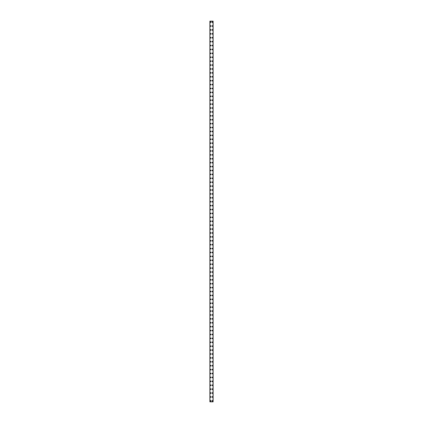 <?xml version="1.0" encoding="UTF-8"?>
<svg xmlns="http://www.w3.org/2000/svg" width="423" height="423" viewBox="0 0 423 423"><rect width="100%" height="100%" fill="white"/><g stroke="black" fill="none" stroke-linecap="round" stroke-linejoin="round"><path stroke-width="0.63" d="M210.257 400.872A0.365 0.365 0 0 1 210.622 400.507A0.365 0.365 0 0 1 210.987 400.872A0.365 0.365 0 0 1 210.622 401.242A0.365 0.365 0 0 1 210.257 400.872M210.257 396.97A0.365 0.365 0 0 1 210.622 396.605A0.365 0.365 0 0 1 210.987 396.97A0.365 0.365 0 0 1 210.622 397.334A0.365 0.365 0 0 1 210.257 396.97M210.257 393.062A0.365 0.365 0 0 1 210.622 392.697A0.365 0.365 0 0 1 210.987 393.062A0.365 0.365 0 0 1 210.622 393.432A0.365 0.365 0 0 1 210.257 393.062M210.257 389.16A0.365 0.365 0 0 1 210.622 388.795A0.365 0.365 0 0 1 210.987 389.16A0.365 0.365 0 0 1 210.622 389.525A0.365 0.365 0 0 1 210.257 389.16M210.257 385.258A0.365 0.365 0 0 1 210.622 384.888A0.365 0.365 0 0 1 210.987 385.258A0.365 0.365 0 0 1 210.622 385.623A0.365 0.365 0 0 1 210.257 385.258M210.257 381.35A0.365 0.365 0 0 1 210.622 380.986A0.365 0.365 0 0 1 210.987 381.35A0.365 0.365 0 0 1 210.622 381.715A0.365 0.365 0 0 1 210.257 381.35M210.257 377.448A0.365 0.365 0 0 1 210.622 377.078A0.365 0.365 0 0 1 210.987 377.448A0.365 0.365 0 0 1 210.622 377.813A0.365 0.365 0 0 1 210.257 377.448M210.257 373.541A0.365 0.365 0 0 1 210.622 373.176A0.365 0.365 0 0 1 210.987 373.541A0.365 0.365 0 0 1 210.622 373.906A0.365 0.365 0 0 1 210.257 373.541M210.257 369.639A0.365 0.365 0 0 1 210.622 369.268A0.365 0.365 0 0 1 210.987 369.639A0.365 0.365 0 0 1 210.622 370.003A0.365 0.365 0 0 1 210.257 369.639M210.257 365.731A0.365 0.365 0 0 1 210.622 365.366A0.365 0.365 0 0 1 210.987 365.731A0.365 0.365 0 0 1 210.622 366.096A0.365 0.365 0 0 1 210.257 365.731M210.257 361.829A0.365 0.365 0 0 1 210.622 361.464A0.365 0.365 0 0 1 210.987 361.829A0.365 0.365 0 0 1 210.622 362.194A0.365 0.365 0 0 1 210.257 361.829M210.257 357.921A0.365 0.365 0 0 1 210.622 357.557A0.365 0.365 0 0 1 210.987 357.921A0.365 0.365 0 0 1 210.622 358.292A0.365 0.365 0 0 1 210.257 357.921M210.257 354.019A0.365 0.365 0 0 1 210.622 353.654A0.365 0.365 0 0 1 210.987 354.019A0.365 0.365 0 0 1 210.622 354.384A0.365 0.365 0 0 1 210.257 354.019M210.257 350.112A0.365 0.365 0 0 1 210.622 349.747A0.365 0.365 0 0 1 210.987 350.112A0.365 0.365 0 0 1 210.622 350.482A0.365 0.365 0 0 1 210.257 350.112M210.257 346.21A0.365 0.365 0 0 1 210.622 345.845A0.365 0.365 0 0 1 210.987 346.21A0.365 0.365 0 0 1 210.622 346.574A0.365 0.365 0 0 1 210.257 346.21M210.257 342.302A0.365 0.365 0 0 1 210.622 341.937A0.365 0.365 0 0 1 210.987 342.302A0.365 0.365 0 0 1 210.622 342.672A0.365 0.365 0 0 1 210.257 342.302M210.257 338.4A0.365 0.365 0 0 1 210.622 338.035A0.365 0.365 0 0 1 210.987 338.4A0.365 0.365 0 0 1 210.622 338.765A0.365 0.365 0 0 1 210.257 338.4M210.257 334.498A0.365 0.365 0 0 1 210.622 334.128A0.365 0.365 0 0 1 210.987 334.498A0.365 0.365 0 0 1 210.622 334.863A0.365 0.365 0 0 1 210.257 334.498M210.257 330.59A0.365 0.365 0 0 1 210.622 330.226A0.365 0.365 0 0 1 210.987 330.59A0.365 0.365 0 0 1 210.622 330.955A0.365 0.365 0 0 1 210.257 330.59M210.257 326.688A0.365 0.365 0 0 1 210.622 326.318A0.365 0.365 0 0 1 210.987 326.688A0.365 0.365 0 0 1 210.622 327.053A0.365 0.365 0 0 1 210.257 326.688M210.257 322.781A0.365 0.365 0 0 1 210.622 322.416A0.365 0.365 0 0 1 210.987 322.781A0.365 0.365 0 0 1 210.622 323.146A0.365 0.365 0 0 1 210.257 322.781M210.257 318.879A0.365 0.365 0 0 1 210.622 318.508A0.365 0.365 0 0 1 210.987 318.879A0.365 0.365 0 0 1 210.622 319.243A0.365 0.365 0 0 1 210.257 318.879M210.257 314.971A0.365 0.365 0 0 1 210.622 314.606A0.365 0.365 0 0 1 210.987 314.971A0.365 0.365 0 0 1 210.622 315.336A0.365 0.365 0 0 1 210.257 314.971M210.257 311.069A0.365 0.365 0 0 1 210.622 310.704A0.365 0.365 0 0 1 210.987 311.069A0.365 0.365 0 0 1 210.622 311.434A0.365 0.365 0 0 1 210.257 311.069M210.257 307.161A0.365 0.365 0 0 1 210.622 306.797A0.365 0.365 0 0 1 210.987 307.161A0.365 0.365 0 0 1 210.622 307.532A0.365 0.365 0 0 1 210.257 307.161M210.257 303.259A0.365 0.365 0 0 1 210.622 302.894A0.365 0.365 0 0 1 210.987 303.259A0.365 0.365 0 0 1 210.622 303.624A0.365 0.365 0 0 1 210.257 303.259M210.257 299.352A0.365 0.365 0 0 1 210.622 298.987A0.365 0.365 0 0 1 210.987 299.352A0.365 0.365 0 0 1 210.622 299.722A0.365 0.365 0 0 1 210.257 299.352M210.257 295.45A0.365 0.365 0 0 1 210.622 295.085A0.365 0.365 0 0 1 210.987 295.45A0.365 0.365 0 0 1 210.622 295.814A0.365 0.365 0 0 1 210.257 295.45M210.257 291.542A0.365 0.365 0 0 1 210.622 291.177A0.365 0.365 0 0 1 210.987 291.542A0.365 0.365 0 0 1 210.622 291.912A0.365 0.365 0 0 1 210.257 291.542M210.257 287.64A0.365 0.365 0 0 1 210.622 287.275A0.365 0.365 0 0 1 210.987 287.64A0.365 0.365 0 0 1 210.622 288.005A0.365 0.365 0 0 1 210.257 287.64M210.257 283.738A0.365 0.365 0 0 1 210.622 283.368A0.365 0.365 0 0 1 210.987 283.738A0.365 0.365 0 0 1 210.622 284.103A0.365 0.365 0 0 1 210.257 283.738M210.257 279.83A0.365 0.365 0 0 1 210.622 279.466A0.365 0.365 0 0 1 210.987 279.83A0.365 0.365 0 0 1 210.622 280.195A0.365 0.365 0 0 1 210.257 279.83M210.257 275.928A0.365 0.365 0 0 1 210.622 275.558A0.365 0.365 0 0 1 210.987 275.928A0.365 0.365 0 0 1 210.622 276.293A0.365 0.365 0 0 1 210.257 275.928M210.257 272.021A0.365 0.365 0 0 1 210.622 271.656A0.365 0.365 0 0 1 210.987 272.021A0.365 0.365 0 0 1 210.622 272.386A0.365 0.365 0 0 1 210.257 272.021M210.257 268.119A0.365 0.365 0 0 1 210.622 267.748A0.365 0.365 0 0 1 210.987 268.119A0.365 0.365 0 0 1 210.622 268.483A0.365 0.365 0 0 1 210.257 268.119M210.257 264.211A0.365 0.365 0 0 1 210.622 263.846A0.365 0.365 0 0 1 210.987 264.211A0.365 0.365 0 0 1 210.622 264.576A0.365 0.365 0 0 1 210.257 264.211M210.257 260.309A0.365 0.365 0 0 1 210.622 259.944A0.365 0.365 0 0 1 210.987 260.309A0.365 0.365 0 0 1 210.622 260.674A0.365 0.365 0 0 1 210.257 260.309M210.257 256.401A0.365 0.365 0 0 1 210.622 256.037A0.365 0.365 0 0 1 210.987 256.401A0.365 0.365 0 0 1 210.622 256.772A0.365 0.365 0 0 1 210.257 256.401M210.257 252.499A0.365 0.365 0 0 1 210.622 252.134A0.365 0.365 0 0 1 210.987 252.499A0.365 0.365 0 0 1 210.622 252.864A0.365 0.365 0 0 1 210.257 252.499M210.257 248.592A0.365 0.365 0 0 1 210.622 248.227A0.365 0.365 0 0 1 210.987 248.592A0.365 0.365 0 0 1 210.622 248.962A0.365 0.365 0 0 1 210.257 248.592M210.257 244.69A0.365 0.365 0 0 1 210.622 244.325A0.365 0.365 0 0 1 210.987 244.69A0.365 0.365 0 0 1 210.622 245.054A0.365 0.365 0 0 1 210.257 244.69M210.257 240.782A0.365 0.365 0 0 1 210.622 240.417A0.365 0.365 0 0 1 210.987 240.782A0.365 0.365 0 0 1 210.622 241.152A0.365 0.365 0 0 1 210.257 240.782M210.257 236.88A0.365 0.365 0 0 1 210.622 236.515A0.365 0.365 0 0 1 210.987 236.88A0.365 0.365 0 0 1 210.622 237.245A0.365 0.365 0 0 1 210.257 236.88M210.257 232.978A0.365 0.365 0 0 1 210.622 232.608A0.365 0.365 0 0 1 210.987 232.978A0.365 0.365 0 0 1 210.622 233.343A0.365 0.365 0 0 1 210.257 232.978M210.257 229.07A0.365 0.365 0 0 1 210.622 228.706A0.365 0.365 0 0 1 210.987 229.07A0.365 0.365 0 0 1 210.622 229.435A0.365 0.365 0 0 1 210.257 229.07M210.257 225.168A0.365 0.365 0 0 1 210.622 224.798A0.365 0.365 0 0 1 210.987 225.168A0.365 0.365 0 0 1 210.622 225.533A0.365 0.365 0 0 1 210.257 225.168M210.257 221.261A0.365 0.365 0 0 1 210.622 220.896A0.365 0.365 0 0 1 210.987 221.261A0.365 0.365 0 0 1 210.622 221.626A0.365 0.365 0 0 1 210.257 221.261M210.257 217.359A0.365 0.365 0 0 1 210.622 216.988A0.365 0.365 0 0 1 210.987 217.359A0.365 0.365 0 0 1 210.622 217.723A0.365 0.365 0 0 1 210.257 217.359M210.257 213.451A0.365 0.365 0 0 1 210.622 213.086A0.365 0.365 0 0 1 210.987 213.451A0.365 0.365 0 0 1 210.622 213.816A0.365 0.365 0 0 1 210.257 213.451M210.257 209.549A0.365 0.365 0 0 1 210.622 209.184A0.365 0.365 0 0 1 210.987 209.549A0.365 0.365 0 0 1 210.622 209.914A0.365 0.365 0 0 1 210.257 209.549M210.257 205.641A0.365 0.365 0 0 1 210.622 205.277A0.365 0.365 0 0 1 210.987 205.641A0.365 0.365 0 0 1 210.622 206.012A0.365 0.365 0 0 1 210.257 205.641M210.257 201.739A0.365 0.365 0 0 1 210.622 201.374A0.365 0.365 0 0 1 210.987 201.739A0.365 0.365 0 0 1 210.622 202.104A0.365 0.365 0 0 1 210.257 201.739M210.257 197.832A0.365 0.365 0 0 1 210.622 197.467A0.365 0.365 0 0 1 210.987 197.832A0.365 0.365 0 0 1 210.622 198.202A0.365 0.365 0 0 1 210.257 197.832M210.257 193.93A0.365 0.365 0 0 1 210.622 193.565A0.365 0.365 0 0 1 210.987 193.93A0.365 0.365 0 0 1 210.622 194.294A0.365 0.365 0 0 1 210.257 193.93M210.257 190.022A0.365 0.365 0 0 1 210.622 189.657A0.365 0.365 0 0 1 210.987 190.022A0.365 0.365 0 0 1 210.622 190.392A0.365 0.365 0 0 1 210.257 190.022M210.257 186.12A0.365 0.365 0 0 1 210.622 185.755A0.365 0.365 0 0 1 210.987 186.12A0.365 0.365 0 0 1 210.622 186.485A0.365 0.365 0 0 1 210.257 186.12M210.257 182.218A0.365 0.365 0 0 1 210.622 181.848A0.365 0.365 0 0 1 210.987 182.218A0.365 0.365 0 0 1 210.622 182.583A0.365 0.365 0 0 1 210.257 182.218M210.257 178.31A0.365 0.365 0 0 1 210.622 177.946A0.365 0.365 0 0 1 210.987 178.31A0.365 0.365 0 0 1 210.622 178.675A0.365 0.365 0 0 1 210.257 178.31M210.257 174.408A0.365 0.365 0 0 1 210.622 174.038A0.365 0.365 0 0 1 210.987 174.408A0.365 0.365 0 0 1 210.622 174.773A0.365 0.365 0 0 1 210.257 174.408M210.257 170.501A0.365 0.365 0 0 1 210.622 170.136A0.365 0.365 0 0 1 210.987 170.501A0.365 0.365 0 0 1 210.622 170.866A0.365 0.365 0 0 1 210.257 170.501M210.257 166.599A0.365 0.365 0 0 1 210.622 166.228A0.365 0.365 0 0 1 210.987 166.599A0.365 0.365 0 0 1 210.622 166.963A0.365 0.365 0 0 1 210.257 166.599M210.257 162.691A0.365 0.365 0 0 1 210.622 162.326A0.365 0.365 0 0 1 210.987 162.691A0.365 0.365 0 0 1 210.622 163.056A0.365 0.365 0 0 1 210.257 162.691M210.257 158.789A0.365 0.365 0 0 1 210.622 158.424A0.365 0.365 0 0 1 210.987 158.789A0.365 0.365 0 0 1 210.622 159.154A0.365 0.365 0 0 1 210.257 158.789M210.257 154.881A0.365 0.365 0 0 1 210.622 154.517A0.365 0.365 0 0 1 210.987 154.881A0.365 0.365 0 0 1 210.622 155.252A0.365 0.365 0 0 1 210.257 154.881M210.257 150.979A0.365 0.365 0 0 1 210.622 150.614A0.365 0.365 0 0 1 210.987 150.979A0.365 0.365 0 0 1 210.622 151.344A0.365 0.365 0 0 1 210.257 150.979M210.257 147.072A0.365 0.365 0 0 1 210.622 146.707A0.365 0.365 0 0 1 210.987 147.072A0.365 0.365 0 0 1 210.622 147.442A0.365 0.365 0 0 1 210.257 147.072M210.257 143.17A0.365 0.365 0 0 1 210.622 142.805A0.365 0.365 0 0 1 210.987 143.17A0.365 0.365 0 0 1 210.622 143.534A0.365 0.365 0 0 1 210.257 143.17M210.257 139.262A0.365 0.365 0 0 1 210.622 138.897A0.365 0.365 0 0 1 210.987 139.262A0.365 0.365 0 0 1 210.622 139.632A0.365 0.365 0 0 1 210.257 139.262M210.257 135.36A0.365 0.365 0 0 1 210.622 134.995A0.365 0.365 0 0 1 210.987 135.36A0.365 0.365 0 0 1 210.622 135.725A0.365 0.365 0 0 1 210.257 135.36M210.257 131.458A0.365 0.365 0 0 1 210.622 131.088A0.365 0.365 0 0 1 210.987 131.458A0.365 0.365 0 0 1 210.622 131.823A0.365 0.365 0 0 1 210.257 131.458M210.257 127.55A0.365 0.365 0 0 1 210.622 127.186A0.365 0.365 0 0 1 210.987 127.55A0.365 0.365 0 0 1 210.622 127.915A0.365 0.365 0 0 1 210.257 127.55M210.257 123.648A0.365 0.365 0 0 1 210.622 123.278A0.365 0.365 0 0 1 210.987 123.648A0.365 0.365 0 0 1 210.622 124.013A0.365 0.365 0 0 1 210.257 123.648M210.257 119.741A0.365 0.365 0 0 1 210.622 119.376A0.365 0.365 0 0 1 210.987 119.741A0.365 0.365 0 0 1 210.622 120.106A0.365 0.365 0 0 1 210.257 119.741M210.257 115.839A0.365 0.365 0 0 1 210.622 115.468A0.365 0.365 0 0 1 210.987 115.839A0.365 0.365 0 0 1 210.622 116.203A0.365 0.365 0 0 1 210.257 115.839M210.257 111.931A0.365 0.365 0 0 1 210.622 111.566A0.365 0.365 0 0 1 210.987 111.931A0.365 0.365 0 0 1 210.622 112.296A0.365 0.365 0 0 1 210.257 111.931M210.257 108.029A0.365 0.365 0 0 1 210.622 107.664A0.365 0.365 0 0 1 210.987 108.029A0.365 0.365 0 0 1 210.622 108.394A0.365 0.365 0 0 1 210.257 108.029M210.257 104.121A0.365 0.365 0 0 1 210.622 103.757A0.365 0.365 0 0 1 210.987 104.121A0.365 0.365 0 0 1 210.622 104.492A0.365 0.365 0 0 1 210.257 104.121M210.257 100.219A0.365 0.365 0 0 1 210.622 99.854A0.365 0.365 0 0 1 210.987 100.219A0.365 0.365 0 0 1 210.622 100.584A0.365 0.365 0 0 1 210.257 100.219M210.257 96.312A0.365 0.365 0 0 1 210.622 95.947A0.365 0.365 0 0 1 210.987 96.312A0.365 0.365 0 0 1 210.622 96.682A0.365 0.365 0 0 1 210.257 96.312M210.257 92.41A0.365 0.365 0 0 1 210.622 92.045A0.365 0.365 0 0 1 210.987 92.41A0.365 0.365 0 0 1 210.622 92.774A0.365 0.365 0 0 1 210.257 92.41M210.257 88.502A0.365 0.365 0 0 1 210.622 88.137A0.365 0.365 0 0 1 210.987 88.502A0.365 0.365 0 0 1 210.622 88.872A0.365 0.365 0 0 1 210.257 88.502M210.257 84.6A0.365 0.365 0 0 1 210.622 84.235A0.365 0.365 0 0 1 210.987 84.6A0.365 0.365 0 0 1 210.622 84.965A0.365 0.365 0 0 1 210.257 84.6M210.257 80.698A0.365 0.365 0 0 1 210.622 80.328A0.365 0.365 0 0 1 210.987 80.698A0.365 0.365 0 0 1 210.622 81.063A0.365 0.365 0 0 1 210.257 80.698M210.257 76.79A0.365 0.365 0 0 1 210.622 76.426A0.365 0.365 0 0 1 210.987 76.79A0.365 0.365 0 0 1 210.622 77.155A0.365 0.365 0 0 1 210.257 76.79M210.257 72.888A0.365 0.365 0 0 1 210.622 72.518A0.365 0.365 0 0 1 210.987 72.888A0.365 0.365 0 0 1 210.622 73.253A0.365 0.365 0 0 1 210.257 72.888M210.257 68.981A0.365 0.365 0 0 1 210.622 68.616A0.365 0.365 0 0 1 210.987 68.981A0.365 0.365 0 0 1 210.622 69.346A0.365 0.365 0 0 1 210.257 68.981M210.257 65.079A0.365 0.365 0 0 1 210.622 64.708A0.365 0.365 0 0 1 210.987 65.079A0.365 0.365 0 0 1 210.622 65.443A0.365 0.365 0 0 1 210.257 65.079M210.257 61.171A0.365 0.365 0 0 1 210.622 60.806A0.365 0.365 0 0 1 210.987 61.171A0.365 0.365 0 0 1 210.622 61.536A0.365 0.365 0 0 1 210.257 61.171M210.257 57.269A0.365 0.365 0 0 1 210.622 56.904A0.365 0.365 0 0 1 210.987 57.269A0.365 0.365 0 0 1 210.622 57.634A0.365 0.365 0 0 1 210.257 57.269M210.257 53.361A0.365 0.365 0 0 1 210.622 52.997A0.365 0.365 0 0 1 210.987 53.361A0.365 0.365 0 0 1 210.622 53.732A0.365 0.365 0 0 1 210.257 53.361M210.257 49.459A0.365 0.365 0 0 1 210.622 49.094A0.365 0.365 0 0 1 210.987 49.459A0.365 0.365 0 0 1 210.622 49.824A0.365 0.365 0 0 1 210.257 49.459M210.257 45.552A0.365 0.365 0 0 1 210.622 45.187A0.365 0.365 0 0 1 210.987 45.552A0.365 0.365 0 0 1 210.622 45.922A0.365 0.365 0 0 1 210.257 45.552M210.257 41.65A0.365 0.365 0 0 1 210.622 41.285A0.365 0.365 0 0 1 210.987 41.65A0.365 0.365 0 0 1 210.622 42.014A0.365 0.365 0 0 1 210.257 41.65M210.257 37.742A0.365 0.365 0 0 1 210.622 37.377A0.365 0.365 0 0 1 210.987 37.742A0.365 0.365 0 0 1 210.622 38.112A0.365 0.365 0 0 1 210.257 37.742M210.257 33.84A0.365 0.365 0 0 1 210.622 33.475A0.365 0.365 0 0 1 210.987 33.84A0.365 0.365 0 0 1 210.622 34.205A0.365 0.365 0 0 1 210.257 33.84M210.257 29.938A0.365 0.365 0 0 1 210.622 29.568A0.365 0.365 0 0 1 210.987 29.938A0.365 0.365 0 0 1 210.622 30.303A0.365 0.365 0 0 1 210.257 29.938M210.257 26.03A0.365 0.365 0 0 1 210.622 25.666A0.365 0.365 0 0 1 210.987 26.03A0.365 0.365 0 0 1 210.622 26.395A0.365 0.365 0 0 1 210.257 26.03M210.257 22.128A0.365 0.365 0 0 1 210.622 21.758A0.365 0.365 0 0 1 210.987 22.128A0.365 0.365 0 0 1 210.622 22.493A0.365 0.365 0 0 1 210.257 22.128M212.013 400.872A0.365 0.365 0 0 1 212.378 400.507A0.365 0.365 0 0 1 212.743 400.872A0.365 0.365 0 0 1 212.378 401.242A0.365 0.365 0 0 1 212.013 400.872M212.013 396.97A0.365 0.365 0 0 1 212.378 396.605A0.365 0.365 0 0 1 212.743 396.97A0.365 0.365 0 0 1 212.378 397.334A0.365 0.365 0 0 1 212.013 396.97M212.013 393.062A0.365 0.365 0 0 1 212.378 392.697A0.365 0.365 0 0 1 212.743 393.062A0.365 0.365 0 0 1 212.378 393.432A0.365 0.365 0 0 1 212.013 393.062M212.013 389.16A0.365 0.365 0 0 1 212.378 388.795A0.365 0.365 0 0 1 212.743 389.16A0.365 0.365 0 0 1 212.378 389.525A0.365 0.365 0 0 1 212.013 389.16M212.013 385.258A0.365 0.365 0 0 1 212.378 384.888A0.365 0.365 0 0 1 212.743 385.258A0.365 0.365 0 0 1 212.378 385.623A0.365 0.365 0 0 1 212.013 385.258M212.013 381.35A0.365 0.365 0 0 1 212.378 380.986A0.365 0.365 0 0 1 212.743 381.35A0.365 0.365 0 0 1 212.378 381.715A0.365 0.365 0 0 1 212.013 381.35M212.013 377.448A0.365 0.365 0 0 1 212.378 377.078A0.365 0.365 0 0 1 212.743 377.448A0.365 0.365 0 0 1 212.378 377.813A0.365 0.365 0 0 1 212.013 377.448M212.013 373.541A0.365 0.365 0 0 1 212.378 373.176A0.365 0.365 0 0 1 212.743 373.541A0.365 0.365 0 0 1 212.378 373.906A0.365 0.365 0 0 1 212.013 373.541M212.013 369.639A0.365 0.365 0 0 1 212.378 369.268A0.365 0.365 0 0 1 212.743 369.639A0.365 0.365 0 0 1 212.378 370.003A0.365 0.365 0 0 1 212.013 369.639M212.013 365.731A0.365 0.365 0 0 1 212.378 365.366A0.365 0.365 0 0 1 212.743 365.731A0.365 0.365 0 0 1 212.378 366.096A0.365 0.365 0 0 1 212.013 365.731M212.013 361.829A0.365 0.365 0 0 1 212.378 361.464A0.365 0.365 0 0 1 212.743 361.829A0.365 0.365 0 0 1 212.378 362.194A0.365 0.365 0 0 1 212.013 361.829M212.013 357.921A0.365 0.365 0 0 1 212.378 357.557A0.365 0.365 0 0 1 212.743 357.921A0.365 0.365 0 0 1 212.378 358.292A0.365 0.365 0 0 1 212.013 357.921M212.013 354.019A0.365 0.365 0 0 1 212.378 353.654A0.365 0.365 0 0 1 212.743 354.019A0.365 0.365 0 0 1 212.378 354.384A0.365 0.365 0 0 1 212.013 354.019M212.013 350.112A0.365 0.365 0 0 1 212.378 349.747A0.365 0.365 0 0 1 212.743 350.112A0.365 0.365 0 0 1 212.378 350.482A0.365 0.365 0 0 1 212.013 350.112M212.013 346.21A0.365 0.365 0 0 1 212.378 345.845A0.365 0.365 0 0 1 212.743 346.21A0.365 0.365 0 0 1 212.378 346.574A0.365 0.365 0 0 1 212.013 346.21M212.013 342.302A0.365 0.365 0 0 1 212.378 341.937A0.365 0.365 0 0 1 212.743 342.302A0.365 0.365 0 0 1 212.378 342.672A0.365 0.365 0 0 1 212.013 342.302M212.013 338.4A0.365 0.365 0 0 1 212.378 338.035A0.365 0.365 0 0 1 212.743 338.4A0.365 0.365 0 0 1 212.378 338.765A0.365 0.365 0 0 1 212.013 338.4M212.013 334.498A0.365 0.365 0 0 1 212.378 334.128A0.365 0.365 0 0 1 212.743 334.498A0.365 0.365 0 0 1 212.378 334.863A0.365 0.365 0 0 1 212.013 334.498M212.013 330.59A0.365 0.365 0 0 1 212.378 330.226A0.365 0.365 0 0 1 212.743 330.59A0.365 0.365 0 0 1 212.378 330.955A0.365 0.365 0 0 1 212.013 330.59M212.013 326.688A0.365 0.365 0 0 1 212.378 326.318A0.365 0.365 0 0 1 212.743 326.688A0.365 0.365 0 0 1 212.378 327.053A0.365 0.365 0 0 1 212.013 326.688M212.013 322.781A0.365 0.365 0 0 1 212.378 322.416A0.365 0.365 0 0 1 212.743 322.781A0.365 0.365 0 0 1 212.378 323.146A0.365 0.365 0 0 1 212.013 322.781M212.013 318.879A0.365 0.365 0 0 1 212.378 318.508A0.365 0.365 0 0 1 212.743 318.879A0.365 0.365 0 0 1 212.378 319.243A0.365 0.365 0 0 1 212.013 318.879M212.013 314.971A0.365 0.365 0 0 1 212.378 314.606A0.365 0.365 0 0 1 212.743 314.971A0.365 0.365 0 0 1 212.378 315.336A0.365 0.365 0 0 1 212.013 314.971M212.013 311.069A0.365 0.365 0 0 1 212.378 310.704A0.365 0.365 0 0 1 212.743 311.069A0.365 0.365 0 0 1 212.378 311.434A0.365 0.365 0 0 1 212.013 311.069M212.013 307.161A0.365 0.365 0 0 1 212.378 306.797A0.365 0.365 0 0 1 212.743 307.161A0.365 0.365 0 0 1 212.378 307.532A0.365 0.365 0 0 1 212.013 307.161M212.013 303.259A0.365 0.365 0 0 1 212.378 302.894A0.365 0.365 0 0 1 212.743 303.259A0.365 0.365 0 0 1 212.378 303.624A0.365 0.365 0 0 1 212.013 303.259M212.013 299.352A0.365 0.365 0 0 1 212.378 298.987A0.365 0.365 0 0 1 212.743 299.352A0.365 0.365 0 0 1 212.378 299.722A0.365 0.365 0 0 1 212.013 299.352M212.013 295.45A0.365 0.365 0 0 1 212.378 295.085A0.365 0.365 0 0 1 212.743 295.45A0.365 0.365 0 0 1 212.378 295.814A0.365 0.365 0 0 1 212.013 295.45M212.013 291.542A0.365 0.365 0 0 1 212.378 291.177A0.365 0.365 0 0 1 212.743 291.542A0.365 0.365 0 0 1 212.378 291.912A0.365 0.365 0 0 1 212.013 291.542M212.013 287.64A0.365 0.365 0 0 1 212.378 287.275A0.365 0.365 0 0 1 212.743 287.64A0.365 0.365 0 0 1 212.378 288.005A0.365 0.365 0 0 1 212.013 287.64M212.013 283.738A0.365 0.365 0 0 1 212.378 283.368A0.365 0.365 0 0 1 212.743 283.738A0.365 0.365 0 0 1 212.378 284.103A0.365 0.365 0 0 1 212.013 283.738M212.013 279.83A0.365 0.365 0 0 1 212.378 279.466A0.365 0.365 0 0 1 212.743 279.83A0.365 0.365 0 0 1 212.378 280.195A0.365 0.365 0 0 1 212.013 279.83M212.013 275.928A0.365 0.365 0 0 1 212.378 275.558A0.365 0.365 0 0 1 212.743 275.928A0.365 0.365 0 0 1 212.378 276.293A0.365 0.365 0 0 1 212.013 275.928M212.013 272.021A0.365 0.365 0 0 1 212.378 271.656A0.365 0.365 0 0 1 212.743 272.021A0.365 0.365 0 0 1 212.378 272.386A0.365 0.365 0 0 1 212.013 272.021M212.013 268.119A0.365 0.365 0 0 1 212.378 267.748A0.365 0.365 0 0 1 212.743 268.119A0.365 0.365 0 0 1 212.378 268.483A0.365 0.365 0 0 1 212.013 268.119M212.013 264.211A0.365 0.365 0 0 1 212.378 263.846A0.365 0.365 0 0 1 212.743 264.211A0.365 0.365 0 0 1 212.378 264.576A0.365 0.365 0 0 1 212.013 264.211M212.013 260.309A0.365 0.365 0 0 1 212.378 259.944A0.365 0.365 0 0 1 212.743 260.309A0.365 0.365 0 0 1 212.378 260.674A0.365 0.365 0 0 1 212.013 260.309M212.013 256.401A0.365 0.365 0 0 1 212.378 256.037A0.365 0.365 0 0 1 212.743 256.401A0.365 0.365 0 0 1 212.378 256.772A0.365 0.365 0 0 1 212.013 256.401M212.013 252.499A0.365 0.365 0 0 1 212.378 252.134A0.365 0.365 0 0 1 212.743 252.499A0.365 0.365 0 0 1 212.378 252.864A0.365 0.365 0 0 1 212.013 252.499M212.013 248.592A0.365 0.365 0 0 1 212.378 248.227A0.365 0.365 0 0 1 212.743 248.592A0.365 0.365 0 0 1 212.378 248.962A0.365 0.365 0 0 1 212.013 248.592M212.013 244.69A0.365 0.365 0 0 1 212.378 244.325A0.365 0.365 0 0 1 212.743 244.69A0.365 0.365 0 0 1 212.378 245.054A0.365 0.365 0 0 1 212.013 244.69M212.013 240.782A0.365 0.365 0 0 1 212.378 240.417A0.365 0.365 0 0 1 212.743 240.782A0.365 0.365 0 0 1 212.378 241.152A0.365 0.365 0 0 1 212.013 240.782M212.013 236.88A0.365 0.365 0 0 1 212.378 236.515A0.365 0.365 0 0 1 212.743 236.88A0.365 0.365 0 0 1 212.378 237.245A0.365 0.365 0 0 1 212.013 236.88M212.013 232.978A0.365 0.365 0 0 1 212.378 232.608A0.365 0.365 0 0 1 212.743 232.978A0.365 0.365 0 0 1 212.378 233.343A0.365 0.365 0 0 1 212.013 232.978M212.013 229.07A0.365 0.365 0 0 1 212.378 228.706A0.365 0.365 0 0 1 212.743 229.07A0.365 0.365 0 0 1 212.378 229.435A0.365 0.365 0 0 1 212.013 229.07M212.013 225.168A0.365 0.365 0 0 1 212.378 224.798A0.365 0.365 0 0 1 212.743 225.168A0.365 0.365 0 0 1 212.378 225.533A0.365 0.365 0 0 1 212.013 225.168M212.013 221.261A0.365 0.365 0 0 1 212.378 220.896A0.365 0.365 0 0 1 212.743 221.261A0.365 0.365 0 0 1 212.378 221.626A0.365 0.365 0 0 1 212.013 221.261M212.013 217.359A0.365 0.365 0 0 1 212.378 216.988A0.365 0.365 0 0 1 212.743 217.359A0.365 0.365 0 0 1 212.378 217.723A0.365 0.365 0 0 1 212.013 217.359M212.013 213.451A0.365 0.365 0 0 1 212.378 213.086A0.365 0.365 0 0 1 212.743 213.451A0.365 0.365 0 0 1 212.378 213.816A0.365 0.365 0 0 1 212.013 213.451M212.013 209.549A0.365 0.365 0 0 1 212.378 209.184A0.365 0.365 0 0 1 212.743 209.549A0.365 0.365 0 0 1 212.378 209.914A0.365 0.365 0 0 1 212.013 209.549M212.013 205.641A0.365 0.365 0 0 1 212.378 205.277A0.365 0.365 0 0 1 212.743 205.641A0.365 0.365 0 0 1 212.378 206.012A0.365 0.365 0 0 1 212.013 205.641M212.013 201.739A0.365 0.365 0 0 1 212.378 201.374A0.365 0.365 0 0 1 212.743 201.739A0.365 0.365 0 0 1 212.378 202.104A0.365 0.365 0 0 1 212.013 201.739M212.013 197.832A0.365 0.365 0 0 1 212.378 197.467A0.365 0.365 0 0 1 212.743 197.832A0.365 0.365 0 0 1 212.378 198.202A0.365 0.365 0 0 1 212.013 197.832M212.013 193.93A0.365 0.365 0 0 1 212.378 193.565A0.365 0.365 0 0 1 212.743 193.93A0.365 0.365 0 0 1 212.378 194.294A0.365 0.365 0 0 1 212.013 193.93M212.013 190.022A0.365 0.365 0 0 1 212.378 189.657A0.365 0.365 0 0 1 212.743 190.022A0.365 0.365 0 0 1 212.378 190.392A0.365 0.365 0 0 1 212.013 190.022M212.013 186.12A0.365 0.365 0 0 1 212.378 185.755A0.365 0.365 0 0 1 212.743 186.12A0.365 0.365 0 0 1 212.378 186.485A0.365 0.365 0 0 1 212.013 186.12M212.013 182.218A0.365 0.365 0 0 1 212.378 181.848A0.365 0.365 0 0 1 212.743 182.218A0.365 0.365 0 0 1 212.378 182.583A0.365 0.365 0 0 1 212.013 182.218M212.013 178.31A0.365 0.365 0 0 1 212.378 177.946A0.365 0.365 0 0 1 212.743 178.31A0.365 0.365 0 0 1 212.378 178.675A0.365 0.365 0 0 1 212.013 178.31M212.013 174.408A0.365 0.365 0 0 1 212.378 174.038A0.365 0.365 0 0 1 212.743 174.408A0.365 0.365 0 0 1 212.378 174.773A0.365 0.365 0 0 1 212.013 174.408M212.013 170.501A0.365 0.365 0 0 1 212.378 170.136A0.365 0.365 0 0 1 212.743 170.501A0.365 0.365 0 0 1 212.378 170.866A0.365 0.365 0 0 1 212.013 170.501M212.013 166.599A0.365 0.365 0 0 1 212.378 166.228A0.365 0.365 0 0 1 212.743 166.599A0.365 0.365 0 0 1 212.378 166.963A0.365 0.365 0 0 1 212.013 166.599M212.013 162.691A0.365 0.365 0 0 1 212.378 162.326A0.365 0.365 0 0 1 212.743 162.691A0.365 0.365 0 0 1 212.378 163.056A0.365 0.365 0 0 1 212.013 162.691M212.013 158.789A0.365 0.365 0 0 1 212.378 158.424A0.365 0.365 0 0 1 212.743 158.789A0.365 0.365 0 0 1 212.378 159.154A0.365 0.365 0 0 1 212.013 158.789M212.013 154.881A0.365 0.365 0 0 1 212.378 154.517A0.365 0.365 0 0 1 212.743 154.881A0.365 0.365 0 0 1 212.378 155.252A0.365 0.365 0 0 1 212.013 154.881M212.013 150.979A0.365 0.365 0 0 1 212.378 150.614A0.365 0.365 0 0 1 212.743 150.979A0.365 0.365 0 0 1 212.378 151.344A0.365 0.365 0 0 1 212.013 150.979M212.013 147.072A0.365 0.365 0 0 1 212.378 146.707A0.365 0.365 0 0 1 212.743 147.072A0.365 0.365 0 0 1 212.378 147.442A0.365 0.365 0 0 1 212.013 147.072M212.013 143.17A0.365 0.365 0 0 1 212.378 142.805A0.365 0.365 0 0 1 212.743 143.17A0.365 0.365 0 0 1 212.378 143.534A0.365 0.365 0 0 1 212.013 143.17M212.013 139.262A0.365 0.365 0 0 1 212.378 138.897A0.365 0.365 0 0 1 212.743 139.262A0.365 0.365 0 0 1 212.378 139.632A0.365 0.365 0 0 1 212.013 139.262M212.013 135.36A0.365 0.365 0 0 1 212.378 134.995A0.365 0.365 0 0 1 212.743 135.36A0.365 0.365 0 0 1 212.378 135.725A0.365 0.365 0 0 1 212.013 135.36M212.013 131.458A0.365 0.365 0 0 1 212.378 131.088A0.365 0.365 0 0 1 212.743 131.458A0.365 0.365 0 0 1 212.378 131.823A0.365 0.365 0 0 1 212.013 131.458M212.013 127.55A0.365 0.365 0 0 1 212.378 127.186A0.365 0.365 0 0 1 212.743 127.55A0.365 0.365 0 0 1 212.378 127.915A0.365 0.365 0 0 1 212.013 127.55M212.013 123.648A0.365 0.365 0 0 1 212.378 123.278A0.365 0.365 0 0 1 212.743 123.648A0.365 0.365 0 0 1 212.378 124.013A0.365 0.365 0 0 1 212.013 123.648M212.013 119.741A0.365 0.365 0 0 1 212.378 119.376A0.365 0.365 0 0 1 212.743 119.741A0.365 0.365 0 0 1 212.378 120.106A0.365 0.365 0 0 1 212.013 119.741M212.013 115.839A0.365 0.365 0 0 1 212.378 115.468A0.365 0.365 0 0 1 212.743 115.839A0.365 0.365 0 0 1 212.378 116.203A0.365 0.365 0 0 1 212.013 115.839M212.013 111.931A0.365 0.365 0 0 1 212.378 111.566A0.365 0.365 0 0 1 212.743 111.931A0.365 0.365 0 0 1 212.378 112.296A0.365 0.365 0 0 1 212.013 111.931M212.013 108.029A0.365 0.365 0 0 1 212.378 107.664A0.365 0.365 0 0 1 212.743 108.029A0.365 0.365 0 0 1 212.378 108.394A0.365 0.365 0 0 1 212.013 108.029M212.013 104.121A0.365 0.365 0 0 1 212.378 103.757A0.365 0.365 0 0 1 212.743 104.121A0.365 0.365 0 0 1 212.378 104.492A0.365 0.365 0 0 1 212.013 104.121M212.013 100.219A0.365 0.365 0 0 1 212.378 99.854A0.365 0.365 0 0 1 212.743 100.219A0.365 0.365 0 0 1 212.378 100.584A0.365 0.365 0 0 1 212.013 100.219M212.013 96.312A0.365 0.365 0 0 1 212.378 95.947A0.365 0.365 0 0 1 212.743 96.312A0.365 0.365 0 0 1 212.378 96.682A0.365 0.365 0 0 1 212.013 96.312M212.013 92.41A0.365 0.365 0 0 1 212.378 92.045A0.365 0.365 0 0 1 212.743 92.41A0.365 0.365 0 0 1 212.378 92.774A0.365 0.365 0 0 1 212.013 92.41M212.013 88.502A0.365 0.365 0 0 1 212.378 88.137A0.365 0.365 0 0 1 212.743 88.502A0.365 0.365 0 0 1 212.378 88.872A0.365 0.365 0 0 1 212.013 88.502M212.013 84.6A0.365 0.365 0 0 1 212.378 84.235A0.365 0.365 0 0 1 212.743 84.6A0.365 0.365 0 0 1 212.378 84.965A0.365 0.365 0 0 1 212.013 84.6M212.013 80.698A0.365 0.365 0 0 1 212.378 80.328A0.365 0.365 0 0 1 212.743 80.698A0.365 0.365 0 0 1 212.378 81.063A0.365 0.365 0 0 1 212.013 80.698M212.013 76.79A0.365 0.365 0 0 1 212.378 76.426A0.365 0.365 0 0 1 212.743 76.79A0.365 0.365 0 0 1 212.378 77.155A0.365 0.365 0 0 1 212.013 76.79M212.013 72.888A0.365 0.365 0 0 1 212.378 72.518A0.365 0.365 0 0 1 212.743 72.888A0.365 0.365 0 0 1 212.378 73.253A0.365 0.365 0 0 1 212.013 72.888M212.013 68.981A0.365 0.365 0 0 1 212.378 68.616A0.365 0.365 0 0 1 212.743 68.981A0.365 0.365 0 0 1 212.378 69.346A0.365 0.365 0 0 1 212.013 68.981M212.013 65.079A0.365 0.365 0 0 1 212.378 64.708A0.365 0.365 0 0 1 212.743 65.079A0.365 0.365 0 0 1 212.378 65.443A0.365 0.365 0 0 1 212.013 65.079M212.013 61.171A0.365 0.365 0 0 1 212.378 60.806A0.365 0.365 0 0 1 212.743 61.171A0.365 0.365 0 0 1 212.378 61.536A0.365 0.365 0 0 1 212.013 61.171M212.013 57.269A0.365 0.365 0 0 1 212.378 56.904A0.365 0.365 0 0 1 212.743 57.269A0.365 0.365 0 0 1 212.378 57.634A0.365 0.365 0 0 1 212.013 57.269M212.013 53.361A0.365 0.365 0 0 1 212.378 52.997A0.365 0.365 0 0 1 212.743 53.361A0.365 0.365 0 0 1 212.378 53.732A0.365 0.365 0 0 1 212.013 53.361M212.013 49.459A0.365 0.365 0 0 1 212.378 49.094A0.365 0.365 0 0 1 212.743 49.459A0.365 0.365 0 0 1 212.378 49.824A0.365 0.365 0 0 1 212.013 49.459M212.013 45.552A0.365 0.365 0 0 1 212.378 45.187A0.365 0.365 0 0 1 212.743 45.552A0.365 0.365 0 0 1 212.378 45.922A0.365 0.365 0 0 1 212.013 45.552M212.013 41.65A0.365 0.365 0 0 1 212.378 41.285A0.365 0.365 0 0 1 212.743 41.65A0.365 0.365 0 0 1 212.378 42.014A0.365 0.365 0 0 1 212.013 41.65M212.013 37.742A0.365 0.365 0 0 1 212.378 37.377A0.365 0.365 0 0 1 212.743 37.742A0.365 0.365 0 0 1 212.378 38.112A0.365 0.365 0 0 1 212.013 37.742M212.013 33.84A0.365 0.365 0 0 1 212.378 33.475A0.365 0.365 0 0 1 212.743 33.84A0.365 0.365 0 0 1 212.378 34.205A0.365 0.365 0 0 1 212.013 33.84M212.013 29.938A0.365 0.365 0 0 1 212.378 29.568A0.365 0.365 0 0 1 212.743 29.938A0.365 0.365 0 0 1 212.378 30.303A0.365 0.365 0 0 1 212.013 29.938M212.013 26.03A0.365 0.365 0 0 1 212.378 25.666A0.365 0.365 0 0 1 212.743 26.03A0.365 0.365 0 0 1 212.378 26.395A0.365 0.365 0 0 1 212.013 26.03M212.013 22.128A0.365 0.365 0 0 1 212.378 21.758A0.365 0.365 0 0 1 212.743 22.128A0.365 0.365 0 0 1 212.378 22.493A0.365 0.365 0 0 1 212.013 22.128M213.092 21.15L209.887 21.15L209.887 401.85L213.113 401.85L213.113 21.15L213.092 401.85M213.033 401.85L213.033 21.15L213.039 401.85M209.961 401.85L209.961 21.15L209.967 401.85M209.982 21.15L209.982 401.85M213.018 21.15L213.018 401.85M213.113 21.15L213.113 401.85L213.113 21.15M209.908 21.15L209.908 401.85"/></g></svg>
